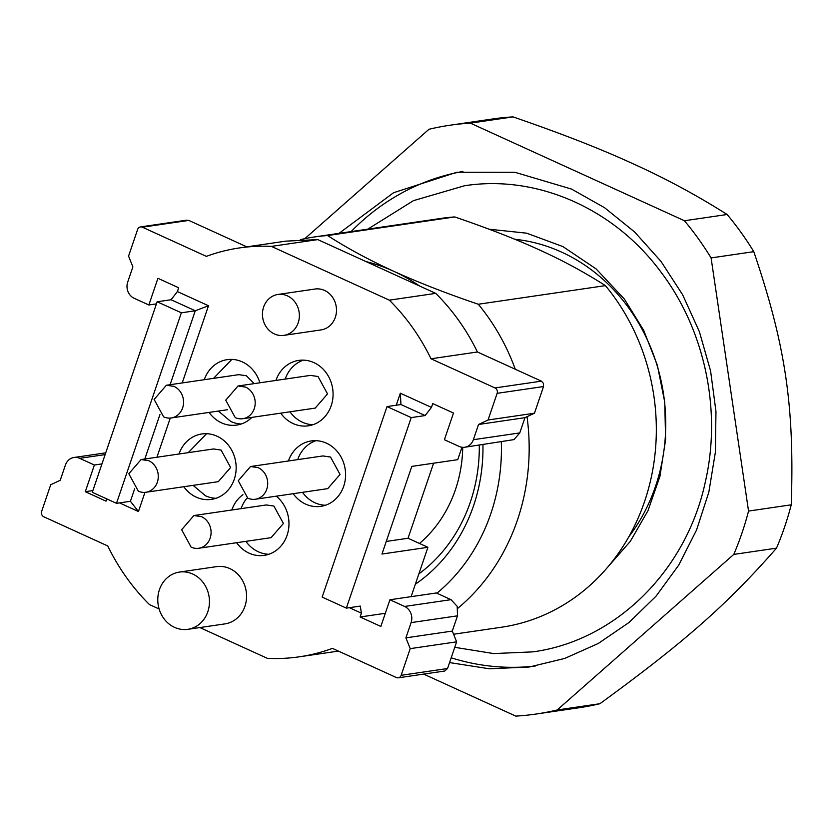 <?xml version="1.0" encoding="UTF-8"?>
<svg xmlns="http://www.w3.org/2000/svg" width="833" height="833" viewBox="0 0 833 833"><rect width="100%" height="100%" fill="white"/><g stroke="black" fill="none" stroke-linecap="round" stroke-linejoin="round"><path stroke-width="1.25" d="M433.587 463.21L408.035 538.253L386.262 541.44M461.971 447.259L457.754 459.67L411.804 466.397L381.972 554.039L427.912 547.312L411.117 596.657M246.807 246.849L188.799 220.412L185.978 220.412M317.8 239.602L285.875 241.133L239.467 247.932A206.626 184.103 81.7 0 1 271.391 246.391L317.8 239.602L435.732 293.372L389.323 300.161L271.391 246.391M534.463 413.21L488.055 419.999L478.548 424.476L473.363 439.709A12.401 11.048 81.7 0 1 467.573 446.415A12.401 11.048 81.7 0 1 464.783 447.248L513.971 439.616L519.771 432.921L524.957 417.677L534.463 413.21L543.543 386.533L543.449 383.378L541.388 381.15L477.424 351.984C466.595 329.764 452.704 310.23 435.732 293.372M408.035 538.253L427.912 547.312M389.927 599.76L436.336 592.971L451.017 599.666L404.619 606.455L389.927 599.76L380.848 626.437L360.106 616.982L361.397 613.171L360.283 606.091L346.361 608.132L322.163 597.094L387.022 406.577L411.221 417.604L346.361 608.132M457.504 615.826L411.096 622.615L405.9 637.859L410.221 648.636L401.142 675.303A4.134 3.686 81.7 0 1 398.289 677.823L444.697 671.023L447.55 668.514L456.63 641.837L452.309 631.07L457.504 615.826L457.213 606.362L451.017 599.666M387.022 406.577L400.944 404.536L425.142 415.563L431.452 407.399L432.744 403.589L453.485 413.043L444.406 439.72L459.098 446.415A12.401 11.048 81.7 0 0 464.783 447.248M425.142 415.563L411.221 417.604M385.315 613.286L360.106 616.982M462.721 447.342A128.105 114.142 81.7 0 1 419.499 543.47M106.801 498.915L106.041 501.154L85.299 491.699L94.379 465.022L79.687 458.327L105.135 454.599M92.296 492.303L157.156 301.775L181.355 312.802L116.495 503.33L92.296 492.303M156.437 303.868L148.857 304.982L157.937 278.305L178.678 287.76L177.387 291.571L171.077 299.734L157.156 301.775M239.467 247.932A206.626 184.103 81.7 0 0 206.355 256.366L142.401 227.201A4.134 3.686 81.7 0 0 137.643 229.439L128.563 256.106L132.884 266.883L127.688 282.127A12.401 11.048 -98.3 0 0 127.98 291.592A12.401 11.048 -98.3 0 0 134.175 298.287L148.857 304.982M389.323 300.161A206.626 184.103 81.7 0 1 431.015 358.784L477.424 351.984M431.015 358.784L494.979 387.939A4.134 3.686 81.7 0 1 497.134 393.332L488.055 419.999M478.548 424.476L524.957 417.677M411.096 622.615A12.401 11.048 -98.3 0 0 410.804 613.15A12.401 11.048 -98.3 0 0 404.619 606.455M405.9 637.859L452.309 631.07M410.221 648.636L456.63 641.837M398.289 677.823A4.134 3.686 81.7 0 1 396.393 677.541L332.429 648.376A206.626 184.103 81.7 0 1 299.318 656.81A206.626 184.103 81.7 0 1 267.393 658.351L199.858 627.561M79.687 458.327A12.401 11.048 81.7 0 0 74.002 457.484A12.401 11.048 81.7 0 0 71.211 458.327A12.401 11.048 81.7 0 0 65.422 465.022L60.236 480.266L50.73 484.733L41.65 511.41A4.134 3.686 81.7 0 0 43.805 516.793L107.769 545.959A206.626 184.103 81.7 0 0 149.461 604.581L159.124 608.985M101.959 463.908L94.379 465.022M92.88 490.585L85.299 491.699M349.381 607.684L361.397 613.171M431.452 407.399L400.34 393.218L396.258 405.223M182.219 382.941L208.489 305.753L177.387 291.571M119.515 502.893L138.445 511.524L144.963 492.365M156.927 457.244L170.265 418.062M179.428 572.073L216.559 566.638A28.926 25.771 81.7 0 1 229.825 568.585A28.926 25.771 81.7 0 1 246.464 599.042A28.926 25.771 81.7 0 1 224.941 623.886L187.81 629.321A28.926 25.771 -98.3 0 0 209.343 604.477A28.926 25.771 -98.3 0 0 192.704 574.02A28.926 25.771 -98.3 0 0 179.428 572.073A28.926 25.771 -98.3 0 0 157.906 596.917A28.926 25.771 -98.3 0 0 174.545 627.374A28.926 25.771 -98.3 0 0 187.81 629.321M277.92 294.466L315.041 289.03A20.658 18.409 81.7 0 1 324.526 290.425A20.658 18.409 81.7 0 1 336.407 312.177A20.658 18.409 81.7 0 1 321.028 329.92L283.907 335.355A20.658 18.409 -98.3 0 0 299.286 317.612A20.658 18.409 -98.3 0 0 287.395 295.861A20.658 18.409 -98.3 0 0 277.92 294.466A20.658 18.409 -98.3 0 0 262.541 312.219A20.658 18.409 -98.3 0 0 274.421 333.96A20.658 18.409 -98.3 0 0 283.907 335.355M276.254 496.176A33.06 29.457 81.7 0 1 288.26 530.965A33.06 29.457 81.7 0 1 264.228 555.372A33.06 29.457 81.7 0 1 249.057 553.143A33.06 29.457 81.7 0 1 236.593 542.71M231.803 510.004A33.06 29.457 81.7 0 1 242.965 494.687M275.91 380.452A33.06 29.457 81.7 0 1 298.755 360.397A33.06 29.457 81.7 0 1 313.916 362.626A33.06 29.457 81.7 0 1 332.94 397.424A33.06 29.457 81.7 0 1 308.335 425.819A33.06 29.457 81.7 0 1 293.164 423.591A33.06 29.457 81.7 0 1 280.7 413.158M251.92 417.375A33.06 29.457 81.7 0 1 236.707 425.08A33.06 29.457 81.7 0 1 221.536 422.852A33.06 29.457 81.7 0 1 209.073 412.418M204.283 379.702A33.06 29.457 81.7 0 1 227.128 359.658A33.06 29.457 81.7 0 1 242.299 361.886A33.06 29.457 81.7 0 1 259.886 382.795M178.991 454.016A33.06 29.457 81.7 0 1 201.836 433.962A33.06 29.457 81.7 0 1 216.996 436.19A33.06 29.457 81.7 0 1 236.02 470.989A33.06 29.457 81.7 0 1 211.415 499.384A33.06 29.457 81.7 0 1 196.244 497.155A33.06 29.457 81.7 0 1 183.781 486.722M288.426 460.982A33.06 29.457 81.7 0 1 311.271 440.938A33.06 29.457 81.7 0 1 326.432 443.166A33.06 29.457 81.7 0 1 345.456 477.965A33.06 29.457 81.7 0 1 320.851 506.36A33.06 29.457 81.7 0 1 305.68 504.132A33.06 29.457 81.7 0 1 293.216 493.698M400.944 404.536L400.34 393.218M171.077 299.734L195.276 310.771L208.489 305.753M170.099 384.711L195.276 310.771L181.355 312.802M134.665 488.794L130.417 501.289L116.495 503.33M130.417 501.289L138.445 511.524M159.967 414.49L144.807 459.014M245.87 541.356A33.06 29.457 -98.3 0 0 258.345 551.79A33.06 29.457 -98.3 0 0 268.809 554.278M247.245 497.884A33.06 29.457 -98.3 0 0 241.081 508.64M289.978 411.804A33.06 29.457 -98.3 0 0 302.452 422.237A33.06 29.457 -98.3 0 0 312.916 424.726M303.451 360.137A33.06 29.457 -98.3 0 0 285.188 379.088M218.361 411.054L230.824 421.488A33.06 29.457 -98.3 0 0 241.289 423.987M213.56 378.349L231.855 359.398M193.069 485.358L205.532 495.802A33.06 29.457 -98.3 0 0 215.986 498.29M188.268 452.652L206.563 433.701M302.494 492.334A33.06 29.457 -98.3 0 0 314.957 502.768A33.06 29.457 -98.3 0 0 325.422 505.256M315.967 440.667A33.06 29.457 -98.3 0 0 297.704 459.629M193.933 515.544L266.331 504.954L273.911 506.068L283.418 523.468L271.11 537.66L198.723 548.26A16.525 14.723 81.7 0 1 191.132 547.146L181.646 529.746L193.902 515.533L201.513 516.658A16.525 14.723 81.7 0 1 211.02 534.057A16.525 14.723 81.7 0 1 198.723 548.26M238.03 385.991L310.428 375.391L318.019 376.506L327.525 393.905L315.218 408.108L242.819 418.707A16.525 14.723 81.7 0 1 235.239 417.593L225.743 400.194L238.009 385.981L245.62 387.106A16.525 14.723 81.7 0 1 255.127 404.505A16.525 14.723 81.7 0 1 242.819 418.707M166.413 385.252L238.811 374.652L246.391 375.766L254.18 383.628M141.11 459.556L213.508 448.956L221.089 450.07L230.606 467.469L218.298 481.672L145.9 492.272A16.525 14.723 81.7 0 1 138.32 491.158L128.823 473.758L141.089 459.545L148.701 460.67A16.525 14.723 81.7 0 1 158.208 478.069A16.525 14.723 81.7 0 1 145.9 492.272M250.546 466.532L322.944 455.932L330.524 457.046L340.041 474.446L327.733 488.638L255.335 499.238A16.525 14.723 81.7 0 1 247.755 498.124L238.259 480.735L250.525 466.511L258.136 467.646A16.525 14.723 81.7 0 1 267.643 485.045A16.525 14.723 81.7 0 1 255.335 499.238M173.993 386.366A16.525 14.723 81.7 0 1 183.499 403.766A16.525 14.723 81.7 0 1 171.202 417.958A16.525 14.723 81.7 0 1 163.612 416.854L154.126 399.455L166.381 385.231L173.993 386.366M513.045 116.891A297.537 265.102 -98.3 0 0 492.678 118.973L449.976 125.231A297.537 265.102 81.7 0 1 470.353 123.138L513.045 116.891C561.317 133.509 601.332 149.138 633.08 163.789C665.411 178.356 696.763 195.255 727.136 214.498L684.445 220.745L470.353 123.138M684.445 220.745A297.537 265.102 81.7 0 1 711.09 257.918L753.792 251.67A297.537 265.102 -98.3 0 0 727.136 214.498M753.792 251.67C785.519 345.154 794.547 405.827 791.246 504.819L748.555 511.066L711.09 257.918M748.555 511.066A297.537 265.102 81.7 0 1 733.8 554.403L776.502 548.156A297.537 265.102 -98.3 0 0 791.246 504.819M776.502 548.156C727.011 604.612 684.726 641.889 599.895 703.718L557.204 709.966L733.8 554.403M557.204 709.966A297.537 265.102 81.7 0 1 536.171 714.027L578.873 707.769A297.537 265.102 -98.3 0 0 599.895 703.718M423.664 674.105L515.804 716.109A297.537 265.102 81.7 0 0 536.171 714.027M449.976 125.231A297.537 265.102 81.7 0 0 428.985 129.282L304.795 238.675M339.052 233.344L393.54 192.735L456.848 172.254L514.94 172.296L571.563 189.091L604.591 207.719L634.652 232.011L660.923 261.312L682.696 294.861L699.408 331.742L710.591 370.977L715.964 411.512L715.37 452.257L708.841 492.136L696.523 530.08L678.78 565.055L656.06 596.157L628.988 622.522L598.271 643.472L564.743 658.424L529.309 667.004L489.377 668.784L449.57 662.579M462.909 171.463A250.015 222.765 -98.3 0 0 351.12 231.584M451.194 657.81A250.015 222.765 -98.3 0 0 535.307 666.025M628.79 536.837A179.761 160.165 -98.3 0 0 561.567 252.107A179.761 160.165 -98.3 0 0 514.732 239.258M454.766 216.934C488.929 228.648 517.137 239.644 539.388 249.921C562.056 260.125 584.079 272.027 605.435 285.625L478.288 304.243C446.998 293.632 418.791 282.637 393.665 271.256C368.769 259.834 346.747 247.932 327.608 235.552L454.766 216.934A206.626 184.103 -98.3 0 0 441.802 218.308L314.645 236.926A206.626 184.103 81.7 0 1 327.608 235.552M453.579 634.236L501.653 627.197A206.626 184.103 -98.3 0 0 646.752 494.75A206.626 184.103 -98.3 0 0 605.435 285.625M478.288 304.243A206.626 184.103 81.7 0 1 515.283 369.248M527.018 416.708A206.626 184.103 81.7 0 1 457.827 608.277M300.349 239.665A206.626 184.103 81.7 0 1 314.645 236.926M366.124 261.624A185.957 165.694 81.7 0 1 393.665 271.256A185.957 165.694 81.7 0 1 419.478 285.958M477.174 351.484A185.957 165.694 81.7 0 1 477.455 352.005M501.32 441.906A185.957 165.694 81.7 0 1 436.888 593.221M415.355 584.204A165.298 147.285 -98.3 0 0 482.942 444.593M418.864 573.895A157.031 139.913 -98.3 0 0 479.287 445.134M142.401 227.201L188.799 220.412M541.388 381.15L494.979 387.939M497.134 393.332L543.543 386.533M519.771 432.921L473.363 439.709M447.55 668.514L401.142 675.303M140.496 226.92L186.904 220.131M299.318 656.81L338.385 651.094M74.002 457.484L105.729 452.84M171.202 417.958L227.43 409.732M367.79 229.137L413.46 200.649L464.533 185.749C536.941 174.441 614.129 208.614 660.788 271.85C704.739 329.587 721.826 410.034 705.416 481.516C686.694 570.324 615.806 640.837 532.766 651.875L493.667 653.572L454.766 647.324M489.127 229.21L526.643 233.178L562.921 246.589L596.126 268.924L624.448 299.151L643.711 330.399L657.341 365.166L664.734 402.058L665.619 439.616L659.944 476.299L648.001 510.66L630.321 541.346L607.673 567.19"/></g></svg>
